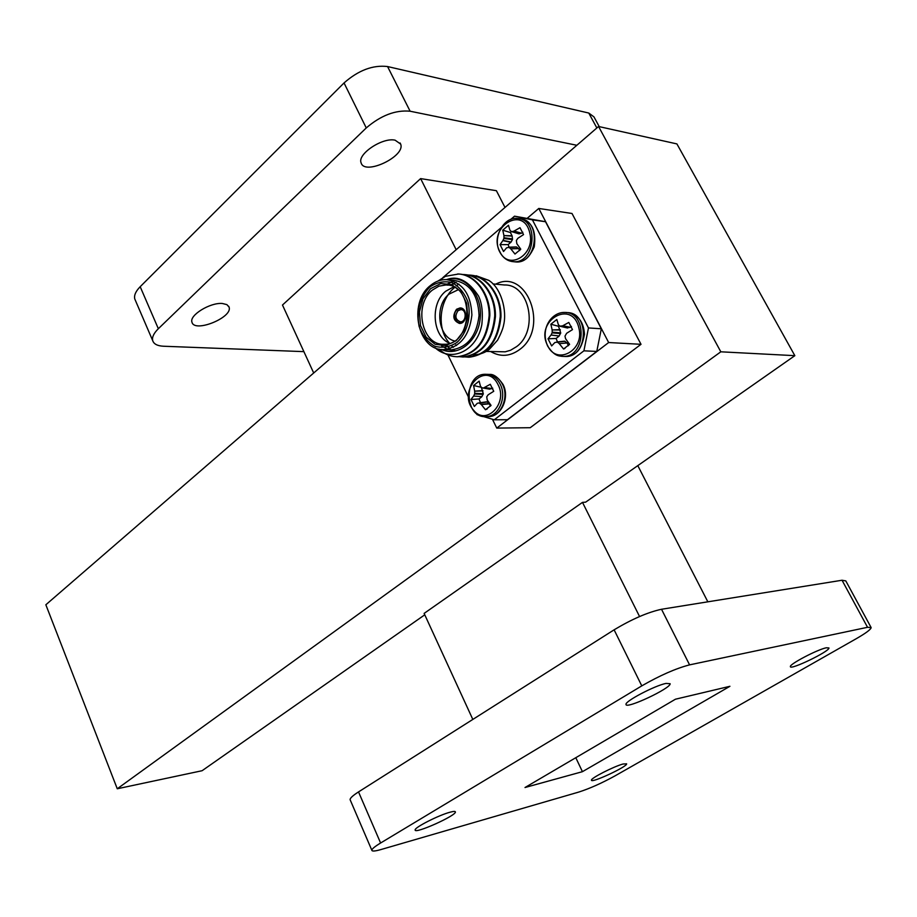 <?xml version="1.0" encoding="UTF-8"?>
<svg xmlns="http://www.w3.org/2000/svg" width="917" height="917" viewBox="0 0 917 917"><rect width="100%" height="100%" fill="white"/><g stroke="black" fill="none" stroke-linecap="round" stroke-linejoin="round"><path stroke-width="1.38" d="M675.439 699.212L729.932 686.294L582.433 771.678L525.005 787.52L675.439 699.212M575.796 757.706L582.433 771.678M380.601 843.01L641.785 685.87C659.942 675.439 675.875 668.436 689.584 664.871L867.539 627.297L871.15 627.606C870.841 629.475 865.877 633.166 856.249 638.702L614.837 775.977C601.667 783.21 589.642 788.574 578.787 792.059L380.853 849.578C374.996 851.251 371.993 851.469 371.832 850.231C371.947 848.89 374.87 846.494 380.601 843.01L358.524 791.91C352.907 795.509 350.099 798.088 350.088 799.647L350.317 800.186M358.524 791.91L614.115 629.819L641.785 685.87M689.584 664.871L661.524 609.266C647.7 612.292 631.893 619.147 614.115 629.819M661.524 609.266L842.035 580.243L867.539 627.297M870.955 627.251L845.806 580.897L842.035 580.243M623.067 764.01L626.632 763.827C627.549 766.578 590.823 783.645 591.465 780.172C590.525 778.338 613.886 766.383 623.067 764.01M826.309 647.78L828.934 647.952C830.045 651.173 789.824 670.614 790.397 666.59C789.159 664.332 817.506 649.454 826.309 647.78M665.983 683.417L670.121 683.715C671.313 688.14 625.314 709.712 626.024 704.382C624.741 701.379 654.727 685.607 665.983 683.417M450.006 812.221C453.525 811.258 455.325 811.167 455.405 811.946C456.357 815.58 414.346 834.401 415.149 829.965C414.243 827.627 438.635 815.19 450.006 812.221M424.766 614.803L202.095 770.716L117.261 788.769L45.85 604.773L598.56 126.489L676.906 143.912L794.844 355.67L720.819 351.807L598.56 126.489M117.261 788.769L720.819 351.807M641.017 344.311L572.013 213.489L538.783 208.457L608.659 342.534L641.017 344.311L530.232 427.712L496.762 428.09L492.418 419.241M794.844 355.67L585.631 502.161L582.49 502.378L424.124 613.404L472.817 719.421M313.694 372.99L282.482 305.029L420.628 178.597L496.395 190.702L505.003 207.437M637.796 465.63L707.844 601.816M420.628 178.597L456.173 249.699M582.49 502.378L639.562 616.533M135.384 300.375L134.788 298.988C133.882 295.423 135.67 291.331 140.186 286.712L344.035 82.943C358.432 70.277 372.944 64.809 387.57 66.551L588.771 113.043L593.952 116.883L599.259 126.649M608.659 342.534L496.762 428.09M527.516 218.04L538.783 208.457M476.382 413.292L477.046 414.644L494.263 419.791L507.456 419.722L596.772 351.429L583.911 350.821L588.473 327.942L532.422 219.862L514.517 216.171L510.677 219.472M514.517 216.171L545.535 221.731L532.422 219.862M588.473 327.942L601.323 328.779L545.535 221.731M601.323 328.779L596.772 351.429M567.119 327.85L570.351 327.277L562.774 325.753L568.804 322.44L572.495 329.616L566.649 333.284L564.987 336.126L565.571 338.717L569.595 344.333L563.565 349.022L559.255 343.657L567.004 342.981L564.54 341.17L556.894 341.972M567.004 342.981L559.255 343.657M559.015 343.405L557.307 342.133L565.044 341.319M557.456 341.915L556.115 338.453L548.022 338.809L551.656 345.938L554.854 342.522L557.307 342.133M548.022 338.809L551.025 335.014L559.152 335.989L560.711 332.871L558.51 326.28L559.141 325.489M559.152 335.989L551.025 335.014M551.197 334.762L552.08 332.86L560.574 333.559M560.711 332.871L552.217 332.172L552.08 332.86M552.217 332.172L552.137 329.948L560.333 329.971M560.23 329.639L552.137 329.948M552.08 329.616L550.865 324.217L556.837 319.483L558.361 324.652L559.863 326.143L562.453 325.879L570.076 327.415M570.351 327.277L571.429 326.441M558.51 326.28L550.865 324.217M556.115 338.453L558.934 336.241M568.46 345.698L567.21 343.245M564.952 348.403L563.565 349.022M508.614 247.223L516.305 246.925L518.621 248.622L510.769 248.794L514.987 254.055L520.764 249.195L516.833 243.681L516.374 240.449L517.853 238.294L523.538 234.603L519.985 227.703L514.128 231.05L521.555 233.193L518.953 233.858L511.755 231.657M510.769 248.794L518.621 248.622M516.73 247.063L508.889 247.349L510.528 248.553M508.889 247.349L506.551 247.865L503.548 251.51L500.052 244.633L503.02 240.369L511.067 242.065L508.156 244.61L509.05 247.189M511.262 231.485L510.437 232.54L512.202 236.105L512.431 239.612L503.857 238.443L503.02 240.369M503.857 238.443L503.983 237.767L512.569 238.936M512.202 236.105L503.914 235.6L503.983 237.767M503.914 235.6L512.099 235.784M518.953 233.858L511.319 231.52L509.886 230.144L508.488 225.273L502.768 230.178L503.869 235.279M511.56 231.646L519.24 233.846M521.555 233.193L513.818 231.187L511.858 231.634M518.816 248.874L519.687 250.582M522.805 232.207L521.819 233.044M512.431 239.612L511.067 242.065M508.156 244.61L500.052 244.633M510.437 232.54L502.768 230.178M481.299 387.203L483.293 393.702L481.849 396.671L473.642 396.029L470.971 399.491L474.364 406.46L477.218 403.354L478.961 402.907L481.081 404.305L489.185 403.606L490.48 406.128M473.642 396.029L481.849 396.671M483.179 394.356L474.593 393.989L473.791 395.789M474.593 393.989L474.719 393.324L483.293 393.702M482.938 390.894L474.651 391.169L474.719 393.324M474.651 391.169L482.846 390.573M492.75 388.2L489.598 389.175L481.826 387.719L480.451 386.24L479.144 381.117L473.596 385.518L474.605 390.848M482.159 387.88L489.77 389.175M492.016 388.693L482.353 387.868M484.256 387.536L492.269 388.567M489.369 403.858L481.322 404.557L485.46 409.739L491.065 405.383L487.191 399.972L486.744 396.809L488.176 394.768L493.747 391.284L490.286 384.28L484.566 387.41M481.654 396.901L479.029 398.964L470.971 399.491M479.029 398.964L480.485 402.689M481.23 387.295L473.596 385.518M479.029 402.895L486.847 401.795L489.185 403.606M487.259 408.902L485.46 409.739M494.263 419.791L583.911 350.821M501.29 227.519L442.854 277.622M447.909 354.925L468.495 397.118M457.033 309.808C462.993 304.719 468.919 316.652 462.856 321.592C456.872 326.612 451.038 314.737 457.033 309.808M458.053 310.668C454.58 315.998 455.348 319.712 460.357 321.821C466.444 322.188 466.925 309.442 460.804 309.637L458.053 310.668M456.563 309.247C452.15 316.021 453.124 320.744 459.497 323.414C467.234 323.873 467.83 307.688 460.059 307.929L456.563 309.247M460.059 307.929L456.769 309.258C452.402 315.746 453.262 320.469 459.337 323.414M450.316 348.529L445.96 345.583M451.634 284.579L456.15 282.333M453.445 347.279L451.588 345.858M456.047 285.852L458.936 284.11M456.494 345.537L455.738 344.826M438.017 281.015L445.398 276.326L458.351 274.045C475.522 274.183 490.343 294.254 489.838 315.723C487.351 340.471 476.771 354.145 458.099 356.759L456.471 356.724M465.148 274.664C481.964 275.49 496.235 295.755 495.409 316.801C492.681 341.101 482.124 354.489 463.715 356.977L462.088 356.942M470.742 275.203C487.535 276.04 501.771 296.214 500.946 317.19C498.218 341.376 487.661 354.719 469.286 357.194L467.659 357.16M446.568 279.628L447.347 279.33C458.294 275.558 468.667 281.095 478.491 295.962C481.941 303.034 483.064 312.537 481.861 324.458C477.069 350.649 451.451 363.098 435.105 347.738M445.398 276.326L438.945 280.694M457.64 273.977C474.811 274.114 489.632 294.185 489.139 315.677C486.652 340.436 476.072 354.122 457.4 356.724C450.339 356.656 444.229 354.088 439.048 349.045M461.962 274.504L463.28 274.527C480.428 274.664 495.226 294.655 494.722 316.067C492.234 340.723 481.666 354.352 463.016 356.954L458.936 356.656M467.578 275.043L468.885 275.066C486.01 275.203 500.785 295.125 500.269 316.445C497.782 341.009 487.225 354.581 468.587 357.172L464.529 356.873M473.161 275.581L488.669 280.304L476.129 275.73M472.438 354.925C479.304 354.764 484.944 352.896 489.357 349.32L497.61 340.127C501.014 333.501 503.009 328.481 503.616 325.065C507.193 310.462 501.118 287.835 488.669 280.304M455.187 350.707L448.94 349.778M447.416 349.239L441.581 345.824M445.444 284.946L453.56 281.118M448.482 347.016L446.499 345.48M451.141 285.416L454.19 283.582M449.559 343.222C436.412 329.157 439.105 299.779 454.683 287.468M430.176 285.726C435.139 281.53 440.561 279.49 446.43 279.616C462.455 282.264 470.948 294.048 471.9 314.978C469.389 335.828 460.059 347.36 443.908 349.56C417.946 351.245 407.744 303.172 430.176 285.726M429.809 286.998C419.94 297.567 416.364 310.68 419.08 326.314C422.359 335.347 427.528 341.972 434.612 346.168C442.292 348.334 449.766 347.096 457.01 342.431C466.868 333.169 471.315 317.362 468.163 302.53C464.736 293.325 459.394 286.7 452.15 282.642C444.367 280.717 436.916 282.161 429.809 286.998M430.612 288.649L440.813 283.548L451.611 284.568L460.861 291.595L466.661 303.263L467.796 317.225L464.048 330.624L456.185 340.757L445.857 345.606L435.128 344.276L426.107 337.135L420.513 325.615L419.413 311.963L423.001 298.782L430.612 288.649M432.331 290.104C413.303 304.845 421.9 345.629 443.885 344.242C472.954 345.709 475.258 284.304 446.017 284.958L438.888 286.173L432.331 290.104M449.662 343.267C432.423 336.562 429.924 303.55 445.708 291.228L453.606 286.883M458.007 289.841L449.089 294.116C434.303 305.556 437.822 336.745 454.419 340.964M441.49 349.446C457.996 357.435 478.456 341.113 480.256 317.74C482.491 294.403 465.034 274.389 447.347 279.33M448.894 349.778L451.118 349.881C467.246 347.681 476.553 336.218 479.064 315.471C478.112 294.644 469.642 282.917 453.651 280.281L448.86 279.845M387.57 66.551L410.117 111.221L576.839 145.276M410.117 111.221C395.536 109.834 380.91 115.404 366.261 127.933L344.035 82.943M140.186 286.712L158.343 328.722L366.261 127.933M158.343 328.722C153.747 333.272 151.867 337.25 152.715 340.666C153.838 344.07 157.449 345.927 163.547 346.236L303.894 351.635M395.124 140.186L400.649 144.084C405.841 156.28 364.496 175.892 361.115 162.859C357.068 154.205 382.515 137.137 395.124 140.186M222.453 303.504L226.9 304.627L229.067 307.115C233.078 317.42 194.301 333.192 191.962 322.176C189.062 315.31 210.36 302.209 222.453 303.504M486.262 351.417L505.187 351.819L510.54 350.271L516.523 346.672C538.875 330.75 529.682 284.213 504.499 284.981L492.933 283.915M495.673 284.167C526.92 267.753 549.615 328.057 519.779 349.446C510.173 356.484 500.51 357.206 490.813 351.612M566.259 312.571L566.809 312.617C589.723 311.906 588.324 357.401 565.502 356.484L563.921 356.415M568.712 312.777C578.444 315.093 583.705 322.257 584.484 334.281C580.484 355.521 571.91 355.337 565.502 356.484L563.267 356.392C559.381 355.865 554.934 357.022 547.655 346.099C539.792 328.32 551.942 312.044 564.574 312.445C587.51 311.734 586.101 357.309 563.267 356.392L561.468 356.3M578.891 328.114C584.828 350.305 556.688 365.791 547.701 345.755C534.175 320.744 572.426 298.461 578.891 328.114M567.669 327.977L560.425 326.28M514.139 261.758L515.721 261.93C537.442 264.211 541.752 219.427 519.79 218.785L519.182 218.693M511.663 261.471L513.451 261.689C535.184 263.97 539.494 219.094 517.52 218.452C503.697 216.343 492.016 238.019 499.845 252.095C503.055 258.009 507.582 261.207 513.451 261.689L515.721 261.93C521.899 260.978 526.943 262.48 534.267 246.868C536.296 231.073 532.089 221.799 521.658 219.06M499.868 251.716C508.522 271.042 535.528 254.674 529.797 233.09C523.55 204.204 486.858 227.657 499.868 251.716M510.861 242.329L502.86 240.632M487.408 416.57L488.646 416.57C501.014 416.605 509.405 397.118 502.424 384.189C498.974 377.747 494.171 374.468 487.993 374.365L487.03 374.331M500.155 384.143C496.705 377.689 491.89 374.411 485.712 374.296C463.154 373.402 463.887 418.954 486.377 416.57C498.745 416.616 507.135 397.095 500.155 384.143M484.967 416.57L488.646 416.57C501.026 416.834 510.116 397.669 503.066 384.51C498.183 377.345 493.655 373.987 489.483 374.411M498.069 384.693C485.907 359.384 456.173 391.238 473.676 410.335C486.09 426.176 508.224 403.342 498.069 384.693M487.351 401.944L479.476 403.056M596.852 127.956L588.771 113.043M350.088 799.647L371.832 850.231M567.428 327.988L560.172 326.292M564.54 341.17L556.802 341.984M516.305 246.925L508.454 247.212M486.847 401.795L478.972 402.895M448.058 285.141L446.017 284.958M451.118 349.881L443.908 349.56M457.388 356.724L458.099 356.759M463.016 356.954L463.715 356.977M468.587 357.172L469.286 357.194M400.649 144.084L400.087 142.96M229.067 307.115L228.677 306.232M152.715 340.666L134.788 298.988"/></g></svg>
